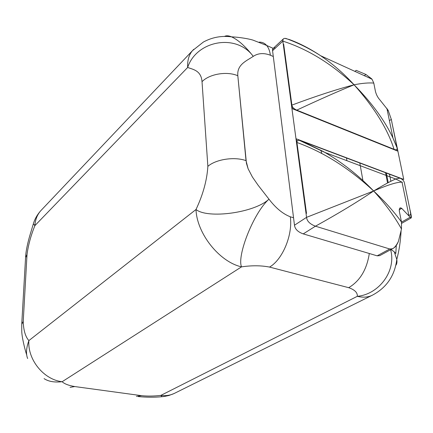 <?xml version="1.0" encoding="UTF-8"?>
<svg xmlns="http://www.w3.org/2000/svg" width="433" height="433" viewBox="0 0 433 433"><rect width="100%" height="100%" fill="white"/><g stroke="black" fill="none" stroke-linecap="round" stroke-linejoin="round"><path stroke-width="0.65" d="M174.028 393.559L168.881 395.497L164.497 396.433L161.888 396.715L160.843 395.394C165.991 396.065 170.699 395.297 174.981 393.088C170.699 395.297 165.991 396.065 160.843 395.394L357.317 296.318C363.184 297.752 368.304 297.33 372.667 295.046C368.304 297.33 363.184 297.752 357.317 296.318C378.864 294.364 396.482 271.15 390.658 249.846M275.534 47.933C273.283 47.749 272.297 48.669 272.568 50.693L273.299 56.507L270.365 55.213C269.824 50.997 268.574 47.733 266.625 45.427C264.633 43.154 262.171 42.055 259.237 42.142C262.176 42.055 264.633 43.154 266.625 45.433L273.223 48.377M390.858 181.248L389.467 174.212L390.858 181.248M359.801 163.014L362.914 180.501L359.801 163.014M231.585 36.865C238.583 37.07 248.623 38.775 252.796 40.053L266.625 45.433C268.579 47.733 269.824 50.997 270.365 55.213C263.8 52.75 258.095 53.129 253.262 56.36C245.403 46.331 238.139 39.814 231.471 36.816C228.548 35.62 226.248 35.479 224.581 36.388C226.253 35.479 228.559 35.625 231.498 36.827C238.161 39.836 245.414 46.347 253.262 56.36C236.12 32.924 196.301 40.767 187.668 67.461C193.291 69.545 201.177 70.563 202.022 81.68C209.458 73.935 226.935 70.985 237.82 75.737L246.025 160.643C234.513 156.437 215.856 159.274 207.862 166.353C206.99 180.231 203.039 194.617 196.003 209.512C207.699 219.038 254.355 212.933 268.98 199.18C253.89 212.3 236.721 255.686 241.522 266.863C219.39 261.916 196.799 233.528 196.003 209.512L28.876 340.598C26.224 348.013 25.807 353.994 27.642 358.529C25.807 353.994 26.224 348.013 28.876 340.598L196.003 209.512C207.699 219.038 254.355 212.933 268.98 199.18L258.111 185.237L252.385 176.978L248.12 168.778L246.025 160.643C234.513 156.437 215.856 159.274 207.862 166.353L202.022 81.68C209.458 73.935 226.935 70.985 237.82 75.737C236.835 64.701 245.998 61.156 253.262 56.36C236.12 32.924 196.301 40.767 187.668 67.461L34.894 225.625C30.932 235.363 28.307 244.975 27.019 254.469L23.23 321.378L27.019 254.469L25.552 257.83L27.019 254.469C28.307 244.975 30.932 235.363 34.894 225.625L187.668 67.461C193.291 69.545 201.177 70.563 202.022 81.68L207.862 166.353C206.99 180.231 203.039 194.617 196.003 209.512C196.799 233.528 219.39 261.916 241.522 266.863C251.817 265.359 261.159 265.434 269.543 267.08L348.695 287.68C354.757 289.774 357.631 292.654 357.317 296.318C357.631 292.654 354.757 289.774 348.695 287.68C359.947 280.995 366.816 269.607 369.3 253.505C366.816 269.607 359.947 280.995 348.695 287.68L269.543 267.08C282.56 259.665 292.919 234.897 290.31 216.787L293.552 217.788L273.299 56.507L270.365 55.213C263.8 52.75 258.095 53.129 253.262 56.36C245.998 61.156 236.835 64.701 237.82 75.737L246.442 163.344L248.12 168.778L252.385 176.978L258.111 185.237L268.98 199.18C275.761 208.04 282.868 213.913 290.31 216.787L293.552 217.788L294.483 225.214C294.987 229.111 297.915 232.001 303.252 233.89L377.138 255.827L389.727 248.986L392.238 248.796C394.712 247.887 396.774 245.424 398.42 241.403L401.483 229.003L401.483 222.015L399.497 212.046L401.483 222.015C393.96 211.607 384.672 201.258 373.63 190.98L306.564 217.344L294.483 225.214C294.987 229.111 297.915 232.001 303.252 233.89L315.451 226.194L389.727 248.986L377.138 255.827L303.252 233.89L315.451 226.194C309.893 224.067 306.932 221.117 306.564 217.344C306.932 221.117 309.893 224.067 315.451 226.194C338.606 213.366 357.994 201.626 373.63 190.98L306.564 217.344L296.47 142.327L306.499 213.388L296.935 142.489C323.603 152.097 349.166 168.258 373.63 190.98C388.423 184.642 397.992 181.725 402.344 182.228C397.992 181.725 388.423 184.642 373.63 190.98C358.069 174.867 341.204 161.661 323.029 151.377L301.022 140.828L399.951 178.169C402.446 179.213 403.919 180.74 404.373 182.748L410.213 210.974L404.373 182.748C403.919 180.74 402.446 179.213 399.951 178.169L396.168 178.84C392.076 180.409 384.558 184.453 373.63 190.98C358.069 174.867 341.204 161.661 323.029 151.377L301.022 140.828L399.951 178.169L396.168 178.84C392.076 180.404 384.558 184.453 373.63 190.98C385.154 203.602 394.436 216.273 401.483 229.003L401.483 222.015C393.96 211.607 384.672 201.258 373.63 190.98C385.154 203.602 394.436 216.273 401.483 229.003L398.42 241.403C395.453 247.346 392.558 249.873 389.727 248.986L315.451 226.194C338.606 213.366 357.994 201.626 373.63 190.98C349.166 168.258 323.603 152.097 296.935 142.489C296.989 140.265 298.348 139.707 301.022 140.828L299.317 140.357C297.644 140.048 296.849 140.757 296.935 142.489L306.499 213.388L296.329 138.841L306.499 213.388L296.329 138.841L403.772 179.424L296.329 138.841L296.47 142.327L291.485 105.306L292.096 108.607L397.754 151.128L391.789 121.949L397.137 147.783C397.278 149.769 396.249 150.278 394.052 149.304L296.784 110.128C293.85 108.84 292.221 107.168 291.891 105.116L283.675 44.209L291.479 105.262L306.564 217.344L294.483 225.214L272.568 50.693L282.846 41.13L291.479 105.262L282.846 41.13L283.106 39.251M386.339 173.032L388.217 182.639L386.339 173.032M387.557 182.997L385.554 172.735L387.557 182.997M393.132 248.369L379.714 255.643L377.138 255.827M397.873 151.052L403.74 179.408L397.873 151.052M346.465 157.98L346.925 160.703L346.465 157.98M391.037 249.505L394.284 251.849L395.805 253.511L396.298 245.484L395.805 253.511L394.284 251.849L396.796 259.454C397.185 262.046 396.882 263.978 395.892 265.245C396.888 263.978 397.185 262.035 396.79 259.427C399.107 250.783 400.536 241.387 401.072 231.222M391.215 249.608L394.284 251.849L396.79 259.427M160.843 395.394C154.132 396.195 147.729 396.287 141.623 395.67L74.747 386.555L70.065 387.351L74.747 386.555C68.641 385.505 64.436 383.892 62.136 381.722L241.522 266.863C251.817 265.359 261.159 265.434 269.543 267.08C282.56 259.665 292.919 234.897 290.31 216.787C282.868 213.913 275.761 208.04 268.98 199.18C253.89 212.3 236.721 255.686 241.522 266.863L62.136 381.722C64.436 383.892 68.641 385.505 74.747 386.555L141.623 395.67C147.729 396.287 154.132 396.195 160.843 395.394L357.317 296.318C378.907 294.359 396.536 271.053 390.626 249.727M23.23 321.378L21.731 324.317L23.23 321.378C23.496 330.255 25.374 336.663 28.876 340.598C25.374 336.663 23.496 330.255 23.23 321.378M62.136 381.722C43.728 379.681 27.398 359.536 28.876 340.598C27.398 359.536 43.728 379.681 62.136 381.722C54.498 382.566 48.48 381.538 44.074 378.626M187.668 67.461C187.321 60.436 188.923 54.839 192.463 50.672L193.784 49.297L192.463 50.672C188.923 54.839 187.321 60.436 187.668 67.461M34.894 225.625C35.257 219.775 37.189 214.833 40.686 210.811C37.189 214.833 35.257 219.775 34.894 225.625L33.33 223.883C34.727 219.125 37.173 214.768 40.686 210.811L192.463 50.672L203.391 42.039C212.23 37.249 221.636 35.522 231.606 36.87M141.623 395.67L136.449 396.325L141.623 395.67M321.779 153.493L320.891 150.186L321.779 153.493M283.344 38.938L273.082 48.507L272.568 50.693L282.846 41.13C307.549 49.032 331.288 63.581 354.07 84.781C336.143 89.534 315.413 96.31 291.891 105.116L283.675 44.209L292.096 108.607L283.675 44.209L292.237 108.494L397.9 151.036L292.096 108.607L397.9 151.036L391.789 121.949L397.137 147.783L393.516 139.28C385.63 121.738 372.483 103.568 354.07 84.781C374.329 107.546 387.654 129.056 394.052 149.304L296.784 110.128C318.953 99.774 338.049 91.325 354.07 84.781C336.143 89.534 315.413 96.31 291.891 105.116C292.221 107.168 293.85 108.84 296.784 110.128C318.953 99.774 338.049 91.325 354.07 84.781C374.329 107.546 387.654 129.056 394.052 149.304C396.249 150.278 397.278 149.769 397.137 147.783L393.516 139.28C385.63 121.738 372.483 103.568 354.07 84.781C362.221 83.206 368.792 82.643 373.787 83.087L375.433 91.358C376.288 94.703 377.765 97.544 379.882 99.882L388.136 110.269L391.313 119.367L391.979 122.577L391.313 119.367L388.136 110.269L379.882 99.882C377.765 97.544 376.288 94.703 375.433 91.358L373.787 83.087L372.017 79.196L371.103 78.909L371.687 78.828L365.923 74.465L372.023 79.201M354.07 84.781C343.309 72.971 331.602 62.92 318.953 54.623C308.935 48.133 299.068 43.105 289.347 39.544L284.833 38.348C283.263 38.494 282.603 39.425 282.846 41.13C307.549 49.032 331.288 63.581 354.07 84.781C362.221 83.206 368.792 82.643 373.787 83.087M365.923 74.465L364.256 75.775L365.923 74.465L356.18 70.357L354.827 71.445L356.18 70.357M388.136 110.269L387.389 110.81M391.313 119.367L389.419 120.704M410.971 214.324C411.686 217.707 411.42 218.67 410.165 217.214L401.732 208.376L399.286 209.81L401.732 208.376L410.165 217.214L401.505 222.14L410.165 217.214L411.204 217.902L410.138 210.314L410.971 214.324L408.893 215.51M401.732 208.376L399.951 207.997C399.258 208.598 399.107 209.951 399.497 212.046C398.961 208.365 399.708 207.142 401.732 208.376M291.799 106.394L291.728 105.176L291.799 106.394M174.981 393.088L372.667 295.046C386.75 287.469 394.788 275.583 396.79 259.399M25.552 257.835L21.78 323.511M25.601 256.921C26.04 248.558 29.26 237.479 29.893 235.357L33.336 223.899M26.624 354.73C24.481 348.1 21.883 336.755 21.769 331.445L21.731 324.317M161.882 396.715C154.549 397.413 146.679 397.37 138.279 396.579M372.007 79.185L320.599 55.711C309.703 48.631 298.066 42.851 285.688 38.38M397.202 148.194L393.018 138.219L386.875 108.31M411.112 217.978L401.683 223.32M408.898 215.542L402.051 182.206L395.719 179.008L324.896 152.443L299.463 140.379"/></g></svg>

